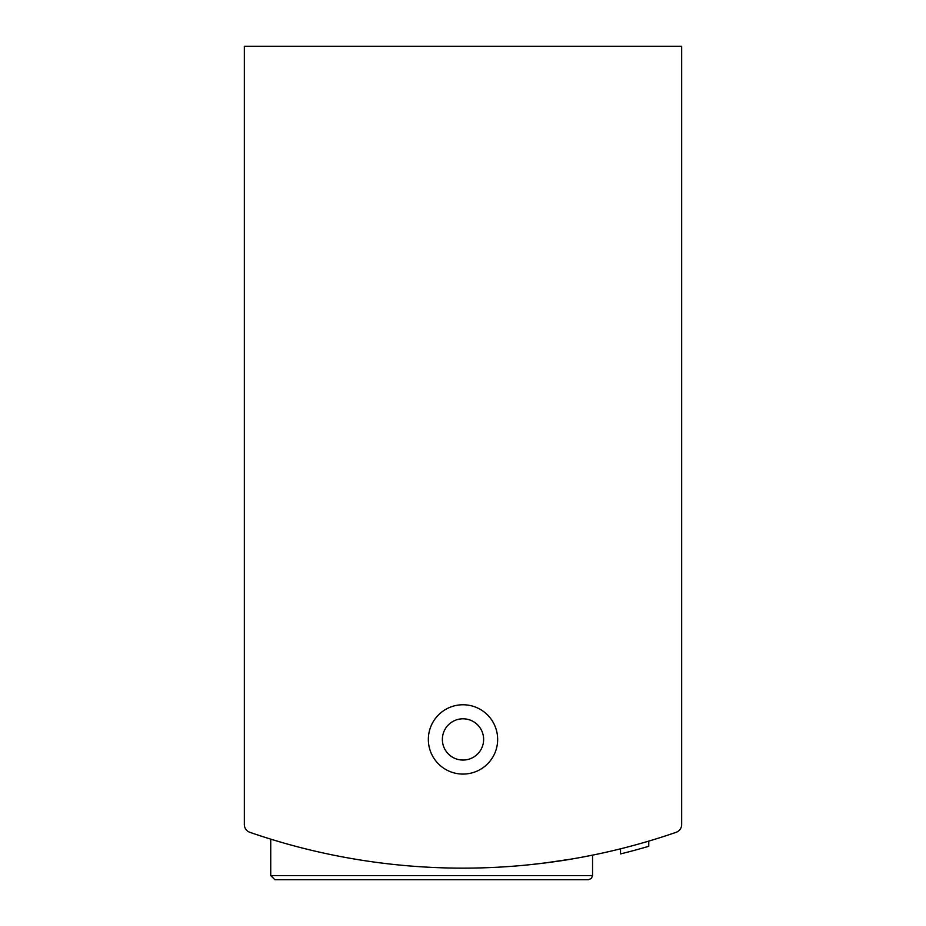 <?xml version="1.0" encoding="UTF-8"?>
<svg xmlns="http://www.w3.org/2000/svg" width="926" height="926" viewBox="0 0 926 926"><rect width="100%" height="100%" fill="white"/><g stroke="black" fill="none" stroke-linecap="round" stroke-linejoin="round"><path stroke-width="1.39" d="M244.337 739.423L244.337 824.534A8.253 8.253 0 0 0 249.893 832.324A651.869 651.869 0 0 0 676.107 832.324A8.253 8.253 0 0 0 681.663 824.534L681.663 739.423M681.663 824.534L681.663 46.3L244.337 46.3L244.337 824.534M270.739 875.579L592.547 875.579L591.367 878.473L588.427 879.7L274.872 879.7L270.739 875.579L270.739 839.153L283.067 842.822M526.084 865.081C546.039 862.986 561.862 860.867 573.541 858.703M580.208 857.522L592.547 855.149L580.255 857.511A651.869 651.869 0 0 0 620.524 848.829L620.524 853.934L624.9 852.834M572.071 858.958L545.31 862.928A651.869 651.869 0 0 0 572.071 858.958M283.101 842.834L271.11 839.269M648.744 841.121L648.744 846.295A656.823 656.823 0 0 1 620.524 853.934M428.344 739.423A34.656 34.656 0 0 0 480.328 769.437A34.656 34.656 0 0 0 480.328 709.409A34.656 34.656 0 0 0 428.344 739.423M627.11 852.267L629.437 851.665M588.427 879.7L540.205 879.7M442.373 739.423A20.627 20.627 0 0 0 473.313 757.294A20.627 20.627 0 0 0 473.313 721.562A20.627 20.627 0 0 0 442.373 739.423M296.32 846.48A651.869 651.869 0 0 0 317.745 851.758M592.547 875.579L592.547 855.149"/></g></svg>
